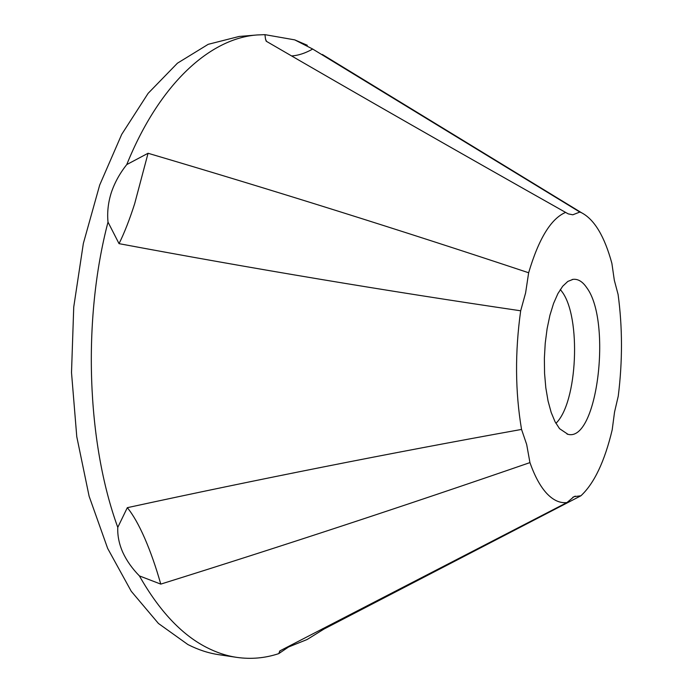 <?xml version="1.0" encoding="UTF-8"?>
<svg xmlns="http://www.w3.org/2000/svg" width="693" height="693" viewBox="0 0 693 693"><rect width="100%" height="100%" fill="white"/><g stroke="black" fill="none" stroke-linecap="round" stroke-linejoin="round"><path stroke-width="1.04" d="M127.321 507.674C257.458 479.426 388.868 453.343 521.543 429.426L526.671 444.456L529.946 462.603C404.547 505.873 281.479 546.379 160.767 584.112C155.986 567.212 150.667 552 144.811 538.478C138.938 525.025 133.108 514.752 127.321 507.674L117.775 527.373C117.42 535.585 119.083 543.892 122.765 552.286C126.611 560.646 132.155 568.52 139.406 575.909L160.767 584.112M324.029 629.027L307.086 639.526L288.539 647.002L278.777 653.62L279.807 650.926L566.943 502.572L573.995 496.664L580.916 495.781L324.029 629.027L322.756 628.62M580.916 495.781C594.239 483.376 604.66 461.399 612.196 429.833L614.552 412.006L618.251 396.145C622.591 361.33 622.548 327.425 618.095 294.456L614.327 280.301L611.884 263.383C604.539 236.4 594.447 219.534 581.609 212.786L322.323 54.452M148.059 153.266C274.263 190.523 401.126 230.353 528.646 272.756L525.606 292.914L520.677 310.793C386.763 291.051 252.884 268.667 119.04 243.65C124.359 232.943 129.556 219.655 134.65 203.785L148.059 153.266L126.75 164.588C159.702 82.995 210.681 38.167 257.25 34.953L264.943 34.65L294.733 39.873L312.69 49.047L579.842 212.058L572.816 214.787L568.286 213.894L565.601 212.396C457.493 151.455 357.701 94.395 266.216 41.216L265.506 39.077L266.536 41.398M312.69 49.047C305.292 53.222 298.285 55.509 291.649 55.925M126.75 164.588C119.846 173.259 114.709 182.562 111.348 192.489C108.186 202.408 107.068 212.275 108.004 222.081L119.04 243.65M560.316 289.509L561.867 291.528C581.418 316.926 577.598 402.824 555.907 423.328M586.78 287.76C612.075 321.474 597.314 442.541 567.922 434.294L559.546 428.664L555.058 421.76L551.178 412.43L548.05 400.97L545.815 387.803L544.568 373.423L544.369 358.385L545.226 343.286L547.106 328.725L549.921 315.272L553.568 303.439L557.882 293.65L562.69 286.244L567.801 281.436L573.024 279.357C578.023 278.785 582.614 281.583 586.78 287.76M566.943 502.572C560.083 503.352 553.421 500.389 546.976 493.676C540.531 486.841 534.849 476.489 529.946 462.603M278.777 653.62C265.09 658.168 251.074 659.415 236.737 657.371C226.516 655.864 216.346 652.485 206.219 647.245C181.462 634.502 159.191 610.724 139.406 575.909M294.733 39.873L307.294 45.27M236.737 657.371L218.763 654.686C208.42 653.144 198.12 649.765 187.872 644.533L158.437 623.466L131.237 591.259L107.666 548.432L89.111 496.231L76.776 436.711L71.509 372.591L73.735 307.068L83.342 243.503L99.688 185.04L121.725 134.338L148.129 93.338L177.434 63.193L208.203 44.317L239.137 36.46L257.25 34.953M117.775 527.373C86.79 442.437 82.346 320.062 108.004 222.081M521.543 429.426C515.194 391.718 514.908 352.174 520.677 310.793M579.842 212.058L581.609 212.786M264.943 34.65L265.506 39.077M528.646 272.756C538.738 238.678 551.056 218.564 565.601 212.396M575.277 496.127L572.721 497.357M278.759 653.586L280.05 650.805M568.286 213.894L565.713 212.465M567.073 434.087L567.922 434.294M572.167 279.513L573.024 279.357"/></g></svg>
